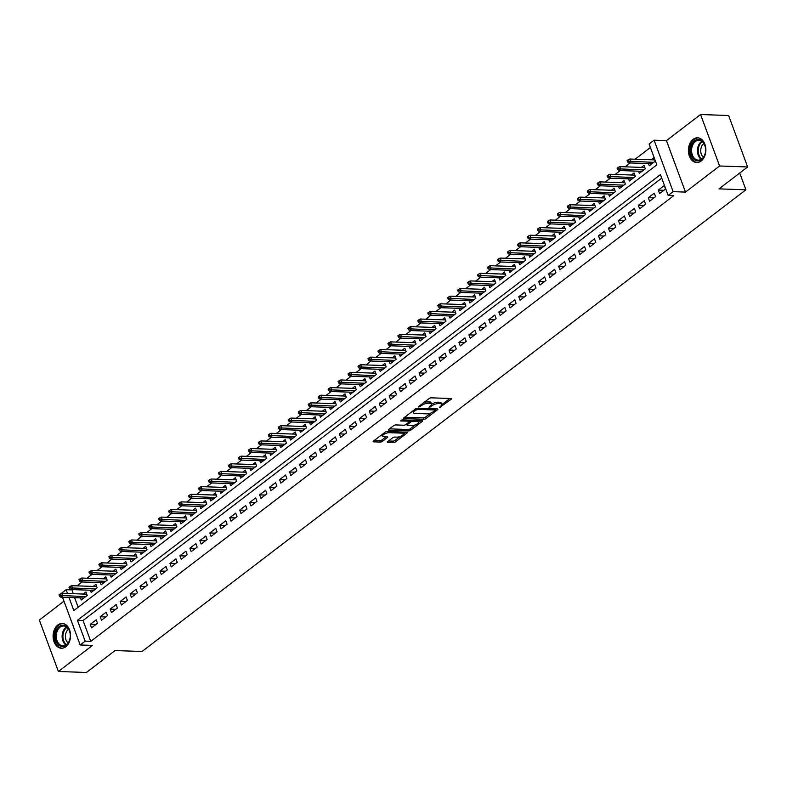 <?xml version="1.0" encoding="UTF-8"?>
<svg xmlns="http://www.w3.org/2000/svg" width="787" height="787" viewBox="0 0 787 787"><rect width="100%" height="100%" fill="white"/><g stroke="black" fill="none" stroke-linecap="round" stroke-linejoin="round"><path stroke-width="1.18" d="M439.303 407.745L451.148 399.304A1.554 0.551 159.7 0 0 451.512 398.724A1.554 0.551 159.7 0 0 451.02 398.517L431.207 397.828A1.554 0.551 159.7 0 0 429.122 398.537L418.733 406.486L418.822 407.036L421.616 405.512A4.978 1.771 159.7 0 1 428.276 403.239L429.928 403.298A4.978 1.771 159.7 0 1 431.463 403.957A4.978 1.771 159.7 0 1 430.322 405.817L429.063 407.391L431.856 405.866A4.978 1.771 159.7 0 1 438.516 403.593L440.169 403.652A4.978 1.771 159.7 0 1 441.704 404.321A4.978 1.771 159.7 0 1 440.563 406.171L439.303 407.745M65.833 646.707A12.376 8.746 -88 0 0 70.368 632.945A12.376 8.746 -88 0 0 62.252 623.491A12.376 8.746 -88 0 0 57.815 625.016A12.376 8.746 -88 0 0 53.27 638.778A12.376 8.746 -88 0 0 61.396 648.222A12.376 8.746 -88 0 0 65.833 646.707M701.148 161.01A12.376 8.746 -88 0 0 705.683 147.248A12.376 8.746 -88 0 0 697.557 137.804A12.376 8.746 -88 0 0 693.121 139.319A12.376 8.746 -88 0 0 688.586 153.081A12.376 8.746 -88 0 0 696.702 162.525A12.376 8.746 -88 0 0 701.148 161.01M387.775 441.546A1.554 0.551 159.7 0 0 387.411 442.127A1.554 0.551 159.7 0 0 387.893 442.333L393.461 442.53A1.554 0.551 159.7 0 0 395.536 441.822L407.076 432.998A1.554 0.551 159.7 0 0 407.44 432.417A1.554 0.551 159.7 0 0 406.958 432.211L387.135 431.522A1.554 0.551 159.7 0 0 385.059 432.23L373.51 441.054A1.554 0.551 159.7 0 0 373.156 441.635A1.554 0.551 159.7 0 0 373.638 441.841L380.357 442.078A1.554 0.551 159.7 0 0 382.433 441.359L387.371 437.582A1.554 0.551 159.7 0 0 387.735 437.011A1.554 0.551 159.7 0 0 387.253 436.805L383.918 436.687A4.161 1.476 159.7 0 1 382.63 436.126A4.161 1.476 159.7 0 1 384.695 433.893A4.161 1.476 159.7 0 1 389.152 432.683L402.206 433.135A4.161 1.476 159.7 0 1 403.495 433.696A4.161 1.476 159.7 0 1 401.429 435.929A4.161 1.476 159.7 0 1 396.973 437.139L394.799 437.06A1.554 0.551 159.7 0 0 392.713 437.769L387.775 441.546M661.729 178.098L83.048 620.49L90.771 641.356L85.163 641.159L80.176 644.976L62.517 597.225M747.65 166.962L719.603 165.988L700.568 114.528L728.614 115.502L747.65 166.962L719.003 188.87L745.919 189.805L142.004 651.498L115.079 650.564L86.432 672.472L58.386 671.498L92.522 645.399L80.176 644.976M700.568 114.528L666.441 140.627L685.477 192.087L719.603 165.988M685.477 192.087L673.131 191.654L668.153 195.461L660.431 174.606L77.441 620.304L85.163 641.159M90.771 641.356L673.761 195.658L668.153 195.461M423.878 419.274A1.554 0.551 159.7 0 0 425.964 418.566L437.503 409.732A1.554 0.551 159.7 0 0 437.857 409.161A1.554 0.551 159.7 0 0 437.375 408.955L417.563 408.266A1.554 0.551 159.7 0 0 415.477 408.974L403.938 417.799A1.554 0.551 159.7 0 0 403.574 418.369A1.554 0.551 159.7 0 0 404.056 418.586L423.878 419.274L423.367 417.877A1.554 0.551 159.7 0 0 425.442 417.169L430.912 412.988M422.294 421.37L410.745 430.194A1.554 0.551 159.7 0 1 408.669 430.902L388.847 430.214A1.554 0.551 159.7 0 1 388.365 430.007A1.554 0.551 159.7 0 1 388.729 429.427L393.667 425.649A1.554 0.551 159.7 0 1 395.743 424.941L403.78 425.216A1.554 0.551 159.7 0 0 405.866 424.508L409.142 421.999A1.554 0.551 159.7 0 0 409.496 421.429A1.554 0.551 159.7 0 0 409.014 421.212L400.652 420.927L402.019 419.874L422.166 420.583A1.554 0.551 159.7 0 1 422.649 420.789A1.554 0.551 159.7 0 1 422.294 421.37L421.999 420.573M63.983 601.199L39.35 620.038L58.386 671.498M80.431 597.845L81.238 600.028L87.209 595.454L85.931 591.981L83.235 594.037M90.397 590.23L91.203 592.414L97.185 587.84L95.896 584.367L93.2 586.423M100.362 582.606L101.169 584.79L107.15 580.226L105.861 576.743L103.166 578.799M110.328 574.992L111.134 577.176L117.115 572.602L115.827 569.129L113.131 571.185M120.293 567.378L121.1 569.552L127.081 564.987L125.792 561.505L123.097 563.571M130.258 559.754L131.065 561.938L137.046 557.363L135.757 553.891L133.062 555.947M140.224 552.14L141.03 554.314L147.012 549.749L145.723 546.267L143.027 548.332M150.189 544.515L150.996 546.699L156.977 542.125L155.688 538.652L152.993 540.708M160.155 536.901L160.961 539.075L166.942 534.511L165.654 531.028L162.958 533.094M170.12 529.277L170.927 531.461L176.908 526.887L175.619 523.414L172.924 525.47M180.085 521.663L180.892 523.847L186.873 519.272L185.584 515.79L182.889 517.856M190.051 514.039L190.857 516.223L196.839 511.648L195.55 508.176L192.854 510.232M200.016 506.425L200.823 508.609L206.804 504.034L205.515 500.552L202.82 502.618M209.981 498.801L210.788 500.985L216.769 496.41L215.481 492.937L212.785 494.993M219.947 491.186L220.754 493.37L226.735 488.796L225.446 485.323L222.751 487.379M229.912 483.562L230.719 485.746L236.7 481.182L235.411 477.699L232.716 479.755M239.878 475.948L240.684 478.132L246.665 473.558L245.377 470.085L242.681 472.141M249.843 468.334L250.65 470.508L256.631 465.943L255.342 462.461L252.647 464.527M259.808 460.71L260.615 462.894L266.596 458.319L265.308 454.847L262.612 456.903M269.774 453.096L270.58 455.27L276.562 450.705L275.273 447.223L272.577 449.288M279.739 445.472L280.546 447.655L286.527 443.081L285.238 439.608L282.543 441.664M289.705 437.857L290.511 440.031L296.492 435.467L295.204 431.984L292.508 434.05M299.67 430.233L300.477 432.417L306.458 427.843L305.169 424.37L302.474 426.426M309.635 422.619L310.442 424.803L316.423 420.228L315.134 416.746L312.439 418.812M319.601 414.995L320.407 417.179L326.389 412.604L325.1 409.132L322.404 411.188M329.566 407.381L330.373 409.565L336.354 404.99L335.065 401.508L332.38 403.574M339.531 399.757L340.338 401.941L346.319 397.366L345.031 393.893L342.345 395.95M349.497 392.142L350.304 394.326L356.285 389.752L354.996 386.279L352.31 388.335M359.462 384.518L360.269 386.702L366.25 382.138L364.961 378.655L362.276 380.711M369.428 376.904L370.234 379.088L376.216 374.514L374.927 371.041L372.241 373.097M379.393 369.29L380.2 371.464L386.181 366.899L384.892 363.417L382.207 365.483M389.358 361.666L390.165 363.85L396.146 359.275L394.867 355.803L392.172 357.859M399.324 354.052L400.13 356.226L406.112 351.661L404.833 348.179L402.137 350.245M409.289 346.428L410.096 348.611L416.077 344.037L414.798 340.564L412.103 342.62M419.264 338.813L420.071 340.987L426.042 336.423L424.764 332.94L422.068 335.006M429.23 331.189L430.036 333.373L436.008 328.799L434.729 325.326L432.033 327.382M439.195 323.575L440.002 325.749L445.973 321.185L444.694 317.702L441.999 319.768M449.161 315.951L449.967 318.135L455.939 313.56L454.66 310.088L451.964 312.144M459.126 308.337L459.933 310.521L465.904 305.946L464.625 302.464L461.93 304.53M469.091 300.713L469.898 302.897L475.869 298.322L474.591 294.85L471.895 296.906M479.057 293.098L479.863 295.282L485.835 290.708L484.556 287.235L481.86 289.291M489.022 285.474L489.829 287.658L495.81 283.094L494.521 279.611L491.826 281.667M498.988 277.86L499.794 280.044L505.775 275.47L504.487 271.997L501.791 274.053M508.953 270.246L509.76 272.42L515.741 267.855L514.452 264.373L511.757 266.439M518.918 262.622L519.725 264.806L525.706 260.231L524.417 256.759L521.722 258.815M528.884 255.008L529.69 257.182L535.672 252.617L534.383 249.135L531.687 251.201M538.849 247.384L539.656 249.568L545.637 244.993L544.348 241.52L541.653 243.577M548.814 239.769L549.621 241.943L555.602 237.379L554.314 233.896L551.618 235.962M558.78 232.145L559.587 234.329L565.568 229.755L564.279 226.282L561.584 228.338M568.745 224.531L569.552 226.705L575.533 222.141L574.244 218.658L571.549 220.724M578.711 216.907L579.517 219.091L585.498 214.517L584.21 211.044L581.514 213.1M588.676 209.293L589.483 211.477L595.464 206.902L594.175 203.42L591.48 205.486M598.641 201.669L599.448 203.853L605.429 199.278L604.141 195.806L601.445 197.862M608.607 194.055L609.413 196.238L615.395 191.664L614.106 188.191L611.41 190.247M618.572 186.43L619.379 188.614L625.36 184.05L624.071 180.567L621.376 182.623M628.538 178.816L629.344 181L635.325 176.426L634.037 172.953L631.341 175.009M638.503 171.202L639.31 173.376L645.291 168.811L644.002 165.329L641.307 167.395M659.565 193.572L665.546 189.008L664.258 185.525L658.276 190.1L659.565 193.572M649.6 201.197L655.581 196.622L654.292 193.149L648.311 197.714L649.6 201.197M639.634 208.811L645.615 204.246L644.327 200.764L638.346 205.338L639.634 208.811M629.669 216.435L635.65 211.86L634.361 208.388L628.38 212.952L629.669 216.435M619.703 224.049L625.685 219.475L624.396 216.002L618.415 220.576L619.703 224.049M609.738 231.673L615.719 227.099L614.431 223.626L608.449 228.191L609.738 231.673M599.773 239.287L605.754 234.713L604.465 231.24L598.484 235.815L599.773 239.287M589.807 246.911L595.789 242.337L594.5 238.855L588.519 243.429L589.807 246.911M579.842 254.526L585.823 249.951L584.534 246.479L578.553 251.053L579.842 254.526M569.877 262.14L575.858 257.575L574.569 254.093L568.588 258.667L569.877 262.14M559.911 269.764L565.892 265.189L564.604 261.717L558.622 266.281L559.911 269.764M549.946 277.378L555.927 272.814L554.638 269.331L548.657 273.906L549.946 277.378M539.98 285.002L545.962 280.428L544.673 276.955L538.692 281.52L539.98 285.002M530.015 292.616L535.996 288.052L534.707 284.569L528.726 289.144L530.015 292.616M520.05 300.24L526.021 295.666L524.742 292.193L518.761 296.758L520.05 300.24M510.084 307.855L516.056 303.29L514.777 299.808L508.796 304.382L510.084 307.855M500.119 315.479L506.09 310.904L504.811 307.432L498.83 311.996L500.119 315.479M490.153 323.093L496.125 318.519L494.846 315.046L488.865 319.62L490.153 323.093M480.188 330.717L486.159 326.143L484.881 322.67L478.899 327.235L480.188 330.717M470.223 338.331L476.194 333.757L474.915 330.284L468.934 334.859L470.223 338.331M460.257 345.955L466.229 341.381L464.95 337.898L458.969 342.473L460.257 345.955M450.282 353.57L456.263 348.995L454.984 345.523L449.003 350.097L450.282 353.57M440.317 361.184L446.298 356.619L445.019 353.137L439.038 357.711L440.317 361.184M430.351 368.808L436.332 364.233L435.054 360.761L429.072 365.325L430.351 368.808M420.386 376.422L426.367 371.858L425.078 368.375L419.107 372.949L420.386 376.422M410.421 384.046L416.402 379.472L415.113 375.999L409.142 380.564L410.421 384.046M400.455 391.66L406.436 387.096L405.148 383.613L399.176 388.188L400.455 391.66M390.49 399.284L396.471 394.71L395.182 391.237L389.211 395.802L390.49 399.284M380.524 406.899L386.506 402.334L385.217 398.852L379.245 403.426L380.524 406.899M370.559 414.523L376.54 409.948L375.251 406.476L369.28 411.04L370.559 414.523M360.594 422.137L366.575 417.563L365.286 414.09L359.315 418.664L360.594 422.137M350.628 429.761L356.609 425.187L355.321 421.714L349.349 426.279L350.628 429.761M340.663 437.375L346.644 432.801L345.355 429.328L339.374 433.903L340.663 437.375M330.697 444.999L336.679 440.425L335.39 436.942L329.409 441.517L330.697 444.999M320.732 452.614L326.713 448.039L325.425 444.566L319.443 449.141L320.732 452.614M310.767 460.228L316.748 455.663L315.459 452.181L309.478 456.755L310.767 460.228M300.801 467.852L306.782 463.277L305.494 459.805L299.513 464.379L300.801 467.852M290.836 475.466L296.817 470.901L295.528 467.419L289.547 471.993L290.836 475.466M280.87 483.09L286.852 478.516L285.563 475.043L279.582 479.608L280.87 483.09M270.905 490.704L276.886 486.14L275.598 482.657L269.616 487.232L270.905 490.704M260.94 498.328L266.921 493.754L265.632 490.281L259.651 494.846L260.94 498.328M250.974 505.943L256.955 501.378L255.667 497.896L249.686 502.47L250.974 505.943M241.009 513.567L246.99 508.992L245.701 505.52L239.72 510.084L241.009 513.567M231.044 521.181L237.025 516.606L235.736 513.134L229.755 517.708L231.044 521.181M221.078 528.805L227.059 524.231L225.771 520.758L219.789 525.322L221.078 528.805M211.113 536.419L217.094 531.845L215.805 528.372L209.824 532.947L211.113 536.419M201.147 544.043L207.129 539.469L205.84 535.986L199.859 540.561L201.147 544.043M191.182 551.657L197.163 547.083L195.874 543.61L189.893 548.185L191.182 551.657M181.217 559.272L187.198 554.707L185.909 551.225L179.928 555.799L181.217 559.272M171.251 566.896L177.232 562.321L175.944 558.849L169.962 563.423L171.251 566.896M161.286 574.51L167.267 569.945L165.978 566.463L159.997 571.037L161.286 574.51M151.32 582.134L157.302 577.56L156.013 574.087L150.032 578.652L151.32 582.134M141.355 589.748L147.336 585.184L146.048 581.701L140.066 586.276L141.355 589.748M131.39 597.372L137.371 592.798L136.082 589.325L130.101 593.89L131.39 597.372M121.424 604.987L127.396 600.422L126.117 596.939L120.136 601.514L121.424 604.987M111.459 612.611L117.43 608.036L116.151 604.564L110.17 609.128L111.459 612.611M101.493 620.225L107.465 615.66L106.186 612.178L100.205 616.752L101.493 620.225M96.221 619.802L90.239 624.366L91.528 627.849L97.499 623.274L96.221 619.802M650.406 147.503L635.089 159.21M630.21 162.948L625.124 166.824M620.245 170.563L615.159 174.448M610.279 178.177L605.193 182.063M600.314 185.801L595.228 189.687M590.348 193.415L585.262 197.301M580.383 201.039L575.297 204.925M570.408 208.653L565.332 212.539M560.442 216.277L555.366 220.163M550.477 223.892L545.401 227.777M540.512 231.516L535.435 235.392M530.546 239.13L525.47 243.016M520.581 246.754L515.505 250.63M510.615 254.368L505.539 258.254M500.65 261.992L495.574 265.868M490.685 269.607L485.609 273.492M480.719 277.221L475.643 281.107M470.754 284.845L465.678 288.731M460.788 292.459L455.712 296.345M450.823 300.083L445.747 303.969M440.858 307.697L435.782 311.583M430.892 315.321L425.816 319.207M420.927 322.936L415.851 326.821M410.962 330.56L405.885 334.436M400.996 338.174L395.92 342.06M391.031 345.798L385.955 349.674M381.065 353.412L375.989 357.298M371.1 361.036L366.024 364.912M361.135 368.65L356.058 372.536M351.169 376.265L346.093 380.151M341.204 383.889L336.128 387.775M331.238 391.503L326.162 395.389M321.273 399.127L316.187 403.013M311.308 406.741L306.222 410.627M301.342 414.365L296.256 418.251M291.377 421.98L286.291 425.865M281.412 429.604L276.326 433.48M271.446 437.218L266.36 441.104M261.481 444.842L256.395 448.718M251.515 452.456L246.429 456.342M241.55 460.08L236.464 463.956M231.585 467.694L226.499 471.58M221.619 475.309L216.533 479.194M211.654 482.933L206.568 486.819M201.688 490.547L196.602 494.433M191.723 498.171L186.637 502.057M181.758 505.785L176.672 509.671M171.782 513.409L166.706 517.295M161.817 521.024L156.741 524.909M151.852 528.648L146.775 532.524M141.886 536.262L136.81 540.148M131.921 543.886L126.845 547.762M121.955 551.5L116.879 555.386M111.99 559.124L106.914 563M102.025 566.738L96.949 570.624M92.059 574.353L86.983 578.238M82.094 581.977L77.018 585.862M72.129 589.591L73.142 593.693M74.598 597.648L78.159 607.269M648.468 163.578L649.275 165.762L655.256 161.187L653.967 157.715L651.272 159.771M745.919 189.805L739.721 173.032M61.16 593.555L66.128 589.699L67.525 593.496M71.735 589.896L66.128 589.699M68.99 597.451L73.84 610.564L656.83 164.867L649.118 144.001L654.095 140.194L673.131 191.654M666.441 140.627L654.095 140.194M83.048 620.49L77.441 620.304M658.276 190.1L663.864 190.297M648.311 197.714L653.899 197.911M638.346 205.338L643.923 205.535M628.38 212.952L633.958 213.149M618.415 220.576L623.993 220.763M608.449 228.191L614.027 228.387M598.484 235.815L604.062 236.002M588.519 243.429L594.096 243.626M578.553 251.053L584.131 251.24M568.588 258.667L574.166 258.864M558.622 266.281L564.2 266.478M548.657 273.906L554.235 274.102M538.692 281.52L544.27 281.716M528.726 289.144L534.304 289.341M518.761 296.758L524.339 296.955M508.796 304.382L514.373 304.579M498.83 311.996L504.408 312.193M488.865 319.62L494.443 319.807M478.899 327.235L484.477 327.431M468.934 334.859L474.512 335.046M458.969 342.473L464.546 342.67M449.003 350.097L454.581 350.284M439.038 357.711L444.616 357.908M429.072 365.325L434.65 365.522M419.107 372.949L424.685 373.146M409.142 380.564L414.719 380.76M399.176 388.188L404.754 388.385M389.211 395.802L394.789 395.999M379.245 403.426L384.823 403.623M369.28 411.04L374.858 411.237M359.315 418.664L364.893 418.851M349.349 426.279L354.927 426.475M339.374 433.903L344.962 434.09M329.409 441.517L334.996 441.714M319.443 449.141L325.031 449.328M309.478 456.755L315.066 456.952M299.513 464.379L305.1 464.566M289.547 471.993L295.135 472.19M279.582 479.608L285.169 479.804M269.616 487.232L275.204 487.428M259.651 494.846L265.239 495.043M249.686 502.47L255.273 502.667M239.72 510.084L245.298 510.281M229.755 517.708L235.333 517.895M219.789 525.322L225.367 525.519M209.824 532.947L215.402 533.133M199.859 540.561L205.437 540.758M189.893 548.185L195.471 548.372M179.928 555.799L185.506 555.996M169.962 563.423L175.54 563.61M159.997 571.037L165.575 571.234M150.032 578.652L155.61 578.848M140.066 586.276L145.644 586.472M130.101 593.89L135.679 594.087M120.136 601.514L125.713 601.711M110.17 609.128L115.748 609.325M100.205 616.752L105.783 616.939M90.239 624.366L95.817 624.563M441.704 404.321L441.192 402.924A4.978 1.771 159.7 0 0 439.648 402.265L440.169 403.652M431.483 404.37A4.978 1.771 159.7 0 1 437.995 402.206L439.648 402.265M431.463 403.957L430.951 402.57A4.978 1.771 159.7 0 0 429.407 401.901L429.928 403.298M423.652 402.718A4.978 1.771 159.7 0 1 427.754 401.852L429.407 401.901M441.733 404.725L449.898 398.478M404.675 417.228L423.367 417.877M435.034 409.84L436.244 408.915M434.886 410.509L434.798 409.958L417.405 409.348L414.523 410.932A4.978 1.771 159.7 0 0 413.382 412.782A4.978 1.771 159.7 0 0 414.916 413.45L426.81 413.864A4.978 1.771 159.7 0 0 433.47 411.591L434.886 410.509M412.841 410.991A4.978 1.771 159.7 0 0 412.86 411.394L413.382 412.782M421.035 420.543L418.674 422.344M415.428 424.832L410.234 428.797L410.745 430.194M389.467 428.856L408.158 429.505A1.554 0.551 159.7 0 0 410.234 428.797M412.122 425.511A4.161 1.476 159.7 0 0 416.589 424.301A4.161 1.476 159.7 0 0 418.645 422.058A4.161 1.476 159.7 0 0 417.356 421.507L412.762 421.35A1.554 0.551 159.7 0 0 410.676 422.058L407.4 424.557A1.554 0.551 159.7 0 0 407.046 425.137A1.554 0.551 159.7 0 0 407.528 425.344L412.122 425.511M418.645 422.058L418.133 420.671A4.161 1.476 159.7 0 0 417.966 420.435M411.06 420.189A1.554 0.551 159.7 0 0 410.165 420.661L410.676 422.058M409.427 421.232L410.165 420.661M403.495 433.696L402.974 432.299A4.161 1.476 159.7 0 0 402.806 432.063M386.496 431.591A4.161 1.476 159.7 0 0 385.984 431.738M382.089 434.503A4.161 1.476 159.7 0 0 382.118 434.739L382.63 436.126M374.258 440.484L379.836 440.681A1.554 0.551 159.7 0 0 381.921 439.972L386.122 436.765M388.512 440.986L392.939 441.133A1.554 0.551 159.7 0 0 395.025 440.425L400.16 436.5M403.524 433.932L405.826 432.171M628.085 159.83L627.082 160.597L627.603 161.984L628.597 161.227L628.085 159.83L629.728 159.023L630.662 161.522L628.862 162.899L651.97 163.696M628.597 161.227L653.761 162.329M629.728 159.023L654.774 159.889M628.862 162.899L627.603 161.984M694.557 140.804A10.703 7.565 92 0 1 705.605 149.884A10.703 7.565 92 0 1 705.555 151.035A10.703 7.565 92 0 1 701.502 159.584A10.703 7.565 92 0 1 691.301 155.334A10.703 7.565 92 0 1 694.557 140.804M705.605 149.904A9.916 7.004 -88 0 0 698.935 140.302A9.916 7.004 -88 0 0 695.374 141.522A9.916 7.004 -88 0 0 691.743 152.55A9.916 7.004 -88 0 0 698.246 160.125A9.916 7.004 -88 0 0 701.807 158.905A9.916 7.004 -88 0 0 705.565 151.015M703.401 157.262A7.811 5.519 92 0 1 700.735 150.415A7.811 5.519 92 0 1 703.716 143.637A7.811 5.519 92 0 1 703.873 143.519M698.453 137.912L698.551 137.912A12.297 8.687 -88 0 0 698.453 137.912A12.297 8.687 -88 0 0 694.045 139.417A12.297 8.687 -88 0 0 689.54 153.101A12.297 8.687 -88 0 0 697.607 162.486A12.297 8.687 -88 0 0 697.695 162.486L697.607 162.486M66.806 626.747A10.703 7.565 92 0 1 70.289 635.581A10.703 7.565 92 0 1 70.25 636.732A10.703 7.565 92 0 1 58.632 645.035A10.703 7.565 92 0 1 56.349 630.338A10.703 7.565 92 0 1 66.806 626.747M70.289 635.601A9.916 7.004 -88 0 0 67.072 627.446A9.916 7.004 -88 0 0 63.629 625.999A9.916 7.004 -88 0 0 56.605 633.122A9.916 7.004 -88 0 0 59.497 644.386A9.916 7.004 -88 0 0 62.94 645.822A9.916 7.004 -88 0 0 70.25 636.713M68.085 642.959A7.811 5.519 92 0 1 67.957 642.851A7.811 5.519 92 0 1 65.429 635.876A7.811 5.519 92 0 1 68.567 629.216M63.147 623.609L63.235 623.609A12.297 8.687 -88 0 0 63.147 623.609A12.297 8.687 -88 0 0 54.441 632.433A12.297 8.687 -88 0 0 58.022 646.393A12.297 8.687 -88 0 0 62.291 648.183A12.297 8.687 -88 0 0 62.389 648.183L62.291 648.183M618.12 167.454L617.116 168.211L617.638 169.608L618.631 168.841L618.12 167.454L619.763 166.637L620.697 169.146L618.897 170.513L642.005 171.32M618.631 168.841L643.796 169.943M619.763 166.637L644.809 167.513M618.897 170.513L617.638 169.608M608.154 175.068L607.151 175.835L607.672 177.223L608.666 176.465L608.154 175.068L609.797 174.261L610.732 176.76L608.931 178.137L632.04 178.934M608.666 176.465L633.83 177.567M609.797 174.261L634.843 175.127M608.931 178.137L607.672 177.223M598.189 182.692L597.185 183.45L597.707 184.837L598.7 184.079L598.189 182.692L599.832 181.876L600.766 184.384L598.966 185.752L622.074 186.558M598.7 184.079L623.865 185.181M599.832 181.876L624.878 182.751M598.966 185.752L597.707 184.837M588.223 190.306L587.22 191.074L587.741 192.461L588.735 191.703L588.223 190.306L589.866 189.5L590.801 191.998L589.001 193.376L612.109 194.173M588.735 191.703L613.899 192.805M589.866 189.5L614.913 190.365M589.001 193.376L587.741 192.461M578.258 197.93L577.255 198.688L577.766 200.075L578.77 199.318L578.258 197.93L579.901 197.114L580.826 199.623L579.035 200.99L602.144 201.797M578.77 199.318L603.934 200.419M579.901 197.114L604.947 197.99M579.035 200.99L577.766 200.075M568.283 205.545L567.289 206.312L567.801 207.699L568.804 206.932L568.283 205.545L569.936 204.738L570.86 207.237L569.07 208.614L592.178 209.411M568.804 206.932L593.969 208.043M569.936 204.738L594.982 205.604M569.07 208.614L567.801 207.699M558.317 213.169L557.324 213.926L557.835 215.313L558.839 214.556L558.317 213.169L559.97 212.352L560.895 214.861L559.104 216.228L582.213 217.035M558.839 214.556L584.003 215.658M559.97 212.352L585.016 213.228M559.104 216.228L557.835 215.313M548.352 220.783L547.358 221.54L547.87 222.937L548.873 222.17L548.352 220.783L550.005 219.976L550.93 222.475L549.139 223.842L572.247 224.649M548.873 222.17L574.038 223.282M550.005 219.976L575.051 220.842M549.139 223.842L547.87 222.937M538.387 228.397L537.393 229.165L537.905 230.552L538.908 229.794L538.387 228.397L540.039 227.591L540.964 230.099L539.174 231.467L562.282 232.273M538.908 229.794L564.072 230.896M540.039 227.591L565.086 228.466M539.174 231.467L537.905 230.552M528.421 236.021L527.428 236.779L527.939 238.176L528.943 237.408L528.421 236.021L530.074 235.215L530.999 237.713L529.208 239.081L552.317 239.887M528.943 237.408L554.107 238.52M530.074 235.215L555.12 236.08M529.208 239.081L527.939 238.176M518.456 243.636L517.462 244.403L517.974 245.79L518.977 245.032L518.456 243.636L520.109 242.829L521.033 245.328L519.243 246.705L542.351 247.511M518.977 245.032L544.142 246.134M520.109 242.829L545.155 243.695M519.243 246.705L517.974 245.79M508.491 251.26L507.497 252.017L508.008 253.414L509.012 252.647L508.491 251.26L510.143 250.443L511.068 252.952L509.278 254.319L532.386 255.126M509.012 252.647L534.176 253.758M510.143 250.443L535.19 251.319M509.278 254.319L508.008 253.414M498.525 258.874L497.532 259.641L498.043 261.028L499.047 260.271L498.525 258.874L500.178 258.067L501.103 260.566L499.312 261.943L522.42 262.74M499.047 260.271L524.211 261.373M500.178 258.067L525.224 258.933M499.312 261.943L498.043 261.028M488.56 266.498L487.566 267.255L488.078 268.652L489.081 267.885L488.56 266.498L490.212 265.681L491.137 268.19L489.347 269.557L512.455 270.364M489.081 267.885L514.245 268.997M490.212 265.681L515.259 266.557M489.347 269.557L488.078 268.652M478.594 274.112L477.601 274.879L478.112 276.267L479.116 275.509L478.594 274.112L480.247 273.305L481.172 275.804L479.381 277.181L502.49 277.978M479.116 275.509L504.28 276.611M480.247 273.305L505.293 274.171M479.381 277.181L478.112 276.267M468.629 281.736L467.635 282.494L468.147 283.891L469.15 283.123L468.629 281.736L470.282 280.92L471.206 283.428L469.416 284.796L492.524 285.602M469.15 283.123L494.315 284.225M470.282 280.92L495.328 281.795M469.416 284.796L468.147 283.891M458.664 289.35L457.67 290.118L458.182 291.505L459.185 290.747L458.664 289.35L460.316 288.544L461.241 291.042L459.451 292.42L482.559 293.217M459.185 290.747L484.349 291.849M460.316 288.544L485.363 289.409M459.451 292.42L458.182 291.505M448.698 296.974L447.705 297.732L448.216 299.119L449.21 298.362L448.698 296.974L450.351 296.158L451.276 298.667L449.485 300.034L472.584 300.841M449.21 298.362L474.384 299.463M450.351 296.158L475.397 297.033M449.485 300.034L448.216 299.119M438.733 304.589L437.739 305.356L438.251 306.743L439.244 305.976L438.733 304.589L440.386 303.782L441.31 306.281L439.52 307.658L462.618 308.455M439.244 305.976L464.419 307.087M440.386 303.782L465.432 304.648M439.52 307.658L438.251 306.743M428.767 312.213L427.774 312.97L428.285 314.357L429.279 313.6L428.767 312.213L430.42 311.396L431.345 313.905L429.554 315.272L452.653 316.079M429.279 313.6L454.453 314.702M430.42 311.396L455.466 312.272M429.554 315.272L428.285 314.357M418.802 319.827L417.808 320.584L418.32 321.981L419.314 321.214L418.802 319.827L420.455 319.02L421.379 321.519L419.589 322.886L442.688 323.693M419.314 321.214L444.488 322.326M420.455 319.02L445.501 319.886M419.589 322.886L418.32 321.981M408.837 327.441L407.843 328.209L408.355 329.596L409.348 328.838L408.837 327.441L410.489 326.635L411.414 329.143L409.624 330.51L432.722 331.317M409.348 328.838L434.522 329.94M410.489 326.635L435.536 327.51M409.624 330.51L408.355 329.596M398.871 335.065L397.878 335.823L398.389 337.22L399.383 336.452L398.871 335.065L400.524 334.259L401.449 336.757L399.658 338.125L422.757 338.931M399.383 336.452L424.557 337.564M400.524 334.259L425.57 335.124M399.658 338.125L398.389 337.22M388.906 342.679L387.912 343.447L388.424 344.834L389.417 344.076L388.906 342.679L390.559 341.873L391.483 344.372L389.693 345.749L412.791 346.555M389.417 344.076L414.592 345.178M390.559 341.873L415.605 342.738M389.693 345.749L388.424 344.834M378.94 350.304L377.947 351.061L378.458 352.458L379.452 351.691L378.94 350.304L380.593 349.487L381.518 351.996L379.728 353.363L402.826 354.17M379.452 351.691L404.626 352.802M380.593 349.487L405.639 350.363M379.728 353.363L378.458 352.458M368.975 357.918L367.982 358.685L368.493 360.072L369.487 359.315L368.975 357.918L370.628 357.111L371.553 359.61L369.762 360.987L392.861 361.784M369.487 359.315L394.661 360.416M370.628 357.111L395.674 357.977M369.762 360.987L368.493 360.072M359.01 365.542L358.016 366.299L358.528 367.696L359.521 366.929L359.01 365.542L360.662 364.725L361.587 367.234L359.797 368.601L382.895 369.408M359.521 366.929L384.695 368.041M360.662 364.725L385.709 365.601M359.797 368.601L358.528 367.696M349.044 373.156L348.051 373.923L348.562 375.31L349.556 374.553L349.044 373.156L350.697 372.349L351.622 374.848L349.831 376.225L372.93 377.022M349.556 374.553L374.73 375.655M350.697 372.349L375.733 373.215M349.831 376.225L348.562 375.31M339.079 380.78L338.085 381.538L338.597 382.935L339.591 382.167L339.079 380.78L340.732 379.964L341.656 382.472L339.866 383.84L362.964 384.646M339.591 382.167L364.765 383.269M340.732 379.964L365.768 380.839M339.866 383.84L338.597 382.935M329.114 388.394L328.12 389.162L328.632 390.549L329.625 389.791L329.114 388.394L330.766 387.588L331.691 390.086L329.901 391.464L352.999 392.26M329.625 389.791L354.799 390.893M330.766 387.588L355.803 388.453M329.901 391.464L328.632 390.549M319.148 396.018L318.155 396.776L318.666 398.163L319.66 397.405L319.148 396.018L320.801 395.202L321.726 397.71L319.925 399.078L343.034 399.885M319.66 397.405L344.834 398.507M320.801 395.202L345.837 396.077M319.925 399.078L318.666 398.163M309.183 403.633L308.189 404.4L308.701 405.787L309.694 405.02L309.183 403.633L310.835 402.826L311.76 405.325L309.96 406.702L333.068 407.499M309.694 405.02L334.859 406.131M310.835 402.826L335.872 403.692M309.96 406.702L308.701 405.787M299.217 411.257L298.224 412.014L298.735 413.401L299.729 412.644L299.217 411.257L300.87 410.44L301.795 412.949L299.995 414.316L323.103 415.123M299.729 412.644L324.893 413.746M300.87 410.44L325.907 411.316M299.995 414.316L298.735 413.401M289.252 418.871L288.249 419.628L288.77 421.025L289.764 420.258L289.252 418.871L290.905 418.064L291.829 420.563L290.029 421.93L313.137 422.737M289.764 420.258L314.928 421.37M290.905 418.064L315.941 418.93M290.029 421.93L288.77 421.025M279.287 426.485L278.283 427.252L278.805 428.64L279.798 427.882L279.287 426.485L280.939 425.678L281.864 428.187L280.064 429.554L303.172 430.361M279.798 427.882L304.962 428.984M280.939 425.678L305.976 426.554M280.064 429.554L278.805 428.64M269.321 434.109L268.318 434.867L268.839 436.264L269.833 435.496L269.321 434.109L270.974 433.303L271.899 435.801L270.098 437.169L293.207 437.975M269.833 435.496L294.997 436.608M270.974 433.303L296.01 434.168M270.098 437.169L268.839 436.264M259.356 441.723L258.352 442.491L258.874 443.878L259.867 443.12L259.356 441.723L261.009 440.917L261.933 443.415L260.133 444.793L283.241 445.599M259.867 443.12L285.032 444.222M261.009 440.917L286.045 441.792M260.133 444.793L258.874 443.878M249.39 449.347L248.387 450.105L248.908 451.502L249.902 450.735L249.39 449.347L251.043 448.531L251.968 451.04L250.168 452.407L273.276 453.214M249.902 450.735L275.066 451.846M251.043 448.531L276.08 449.407M250.168 452.407L248.908 451.502M239.425 456.962L238.422 457.729L238.943 459.116L239.937 458.359L239.425 456.962L241.078 456.155L242.002 458.654L240.202 460.031L263.311 460.828M239.937 458.359L265.101 459.46M241.078 456.155L266.114 457.021M240.202 460.031L238.943 459.116M229.46 464.586L228.456 465.343L228.978 466.74L229.971 465.973L229.46 464.586L231.103 463.769L232.037 466.278L230.237 467.645L253.345 468.452M229.971 465.973L255.136 467.084M231.103 463.769L256.149 464.645M230.237 467.645L228.978 466.74M219.494 472.2L218.491 472.967L219.012 474.354L220.006 473.597L219.494 472.2L221.137 471.393L222.072 473.892L220.271 475.269L243.38 476.066M220.006 473.597L245.17 474.699M221.137 471.393L246.183 472.259M220.271 475.269L219.012 474.354M209.529 479.824L208.525 480.582L209.047 481.978L210.04 481.211L209.529 479.824L211.172 479.008L212.106 481.516L210.306 482.884L233.414 483.69M210.04 481.211L235.205 482.313M211.172 479.008L236.218 479.883M210.306 482.884L209.047 481.978M199.564 487.438L198.56 488.206L199.081 489.593L200.075 488.835L199.564 487.438L201.206 486.632L202.141 489.13L200.341 490.508L223.449 491.304M200.075 488.835L225.239 489.937M201.206 486.632L226.253 487.497M200.341 490.508L199.081 489.593M189.598 495.062L188.595 495.82L189.116 497.207L190.11 496.449L189.598 495.062L191.241 494.246L192.176 496.754L190.375 498.122L213.484 498.928M190.11 496.449L215.274 497.551M191.241 494.246L216.287 495.121M190.375 498.122L189.116 497.207M179.633 502.677L178.629 503.444L179.151 504.831L180.144 504.064L179.633 502.677L181.276 501.87L182.2 504.369L180.41 505.746L203.518 506.543M180.144 504.064L205.309 505.175M181.276 501.87L206.322 502.736M180.41 505.746L179.151 504.831M169.658 510.301L168.664 511.058L169.175 512.445L170.179 511.688L169.658 510.301L171.31 509.484L172.235 511.993L170.445 513.36L193.553 514.167M170.179 511.688L195.343 512.79M171.31 509.484L196.357 510.36M170.445 513.36L169.175 512.445M159.692 517.915L158.699 518.672L159.21 520.069L160.214 519.302L159.692 517.915L161.345 517.108L162.27 519.607L160.479 520.984L183.587 521.781M160.214 519.302L185.378 520.414M161.345 517.108L186.391 517.974M160.479 520.984L159.21 520.069M149.727 525.529L148.733 526.296L149.245 527.683L150.248 526.926L149.727 525.529L151.379 524.722L152.304 527.231L150.514 528.598L173.622 529.405M150.248 526.926L175.412 528.028M151.379 524.722L176.426 525.598M150.514 528.598L149.245 527.683M139.761 533.153L138.768 533.911L139.279 535.308L140.283 534.54L139.761 533.153L141.414 532.346L142.339 534.845L140.548 536.213L163.657 537.019M140.283 534.54L165.447 535.652M141.414 532.346L166.46 533.212M140.548 536.213L139.279 535.308M129.796 540.767L128.802 541.535L129.314 542.922L130.317 542.164L129.796 540.767L131.449 539.961L132.373 542.459L130.583 543.837L153.691 544.643M130.317 542.164L155.482 543.266M131.449 539.961L156.495 540.836M130.583 543.837L129.314 542.922M119.831 548.391L118.837 549.149L119.349 550.546L120.352 549.779L119.831 548.391L121.483 547.575L122.408 550.083L120.618 551.451L143.726 552.258M120.352 549.779L145.516 550.89M121.483 547.575L146.53 548.45M120.618 551.451L119.349 550.546M109.865 556.006L108.872 556.773L109.383 558.16L110.387 557.403L109.865 556.006L111.518 555.199L112.443 557.698L110.652 559.075L133.76 559.872M110.387 557.403L135.551 558.504M111.518 555.199L136.564 556.065M110.652 559.075L109.383 558.16M99.9 563.63L98.906 564.387L99.418 565.784L100.421 565.017L99.9 563.63L101.553 562.813L102.477 565.322L100.687 566.689L123.795 567.496M100.421 565.017L125.586 566.128M101.553 562.813L126.599 563.689M100.687 566.689L99.418 565.784M89.934 571.244L88.941 572.011L89.452 573.398L90.456 572.641L89.934 571.244L91.587 570.437L92.512 572.936L90.721 574.313L113.83 575.11M90.456 572.641L115.62 573.743M91.587 570.437L116.633 571.303M90.721 574.313L89.452 573.398M79.969 578.868L78.975 579.626L79.487 581.022L80.49 580.255L79.969 578.868L81.622 578.052L82.546 580.56L80.756 581.927L103.864 582.734M80.49 580.255L105.655 581.357M81.622 578.052L106.668 578.927M80.756 581.927L79.487 581.022M70.004 586.482L69.01 587.25L69.522 588.637L70.525 587.879L70.004 586.482L71.656 585.676L72.581 588.174L70.791 589.552L93.899 590.348M70.525 587.879L95.689 588.981M71.656 585.676L96.703 586.541M70.791 589.552L69.522 588.637M60.038 594.106L59.045 594.864L59.556 596.251L60.56 595.493L60.038 594.106L61.691 593.29L62.616 595.798L60.825 597.166L83.934 597.972M60.56 595.493L85.724 596.595M61.691 593.29L86.737 594.165M60.825 597.166L59.556 596.251M440.395 406.289L440.75 407.253M419.914 405.58L420.278 406.535M430.155 405.935L430.519 406.899M437.995 402.206L438.516 403.593M431.404 404.626L431.856 405.866M427.754 401.852L428.276 403.239M421.261 404.548L421.616 405.512M450.853 398.517L451.148 399.304M403.81 417.907L404.056 418.586M437.208 408.945L437.503 409.732M425.442 417.169L425.964 418.566M434.385 408.847L434.798 409.958M417.012 408.315L417.405 409.348M415.595 408.886L415.949 409.85M414.169 409.968L414.523 410.932M408.158 429.505L408.669 430.902M388.601 429.535L388.847 430.214M408.61 420.11L409.014 421.212M416.943 420.396L417.356 421.507M412.349 420.238L412.762 421.35M407.046 423.603L407.4 424.557M401.793 432.024L402.206 433.135M388.739 431.571L389.152 432.683M387.076 436.795L387.371 437.582M381.921 439.972L382.433 441.359M379.836 440.681L380.357 442.078M373.382 441.163L373.638 441.841M406.79 432.201L407.076 432.998M395.025 440.425L395.536 441.822M392.939 441.133L393.461 442.53M387.647 441.655L387.893 442.333M701.197 159.318A9.916 7.004 92 0 1 697.43 150.642A9.916 7.004 92 0 1 701.217 141.729A9.916 7.004 92 0 1 701.827 141.316M702.338 141.709A9.592 6.778 -88 0 0 701.876 142.034A9.592 6.778 -88 0 0 698.207 150.563A9.592 6.778 -88 0 0 701.738 158.954M65.892 645.015A9.916 7.004 92 0 1 65.341 644.583A9.916 7.004 92 0 1 62.143 635.424A9.916 7.004 92 0 1 66.521 627.013M67.033 627.406A9.592 6.778 -88 0 0 62.93 635.562A9.592 6.778 -88 0 0 66.019 644.327A9.592 6.778 -88 0 0 66.433 644.651M434.68 408.856L435.132 410.096M409.014 420.12L409.496 421.429M406.604 423.947L407.046 425.137"/></g></svg>
